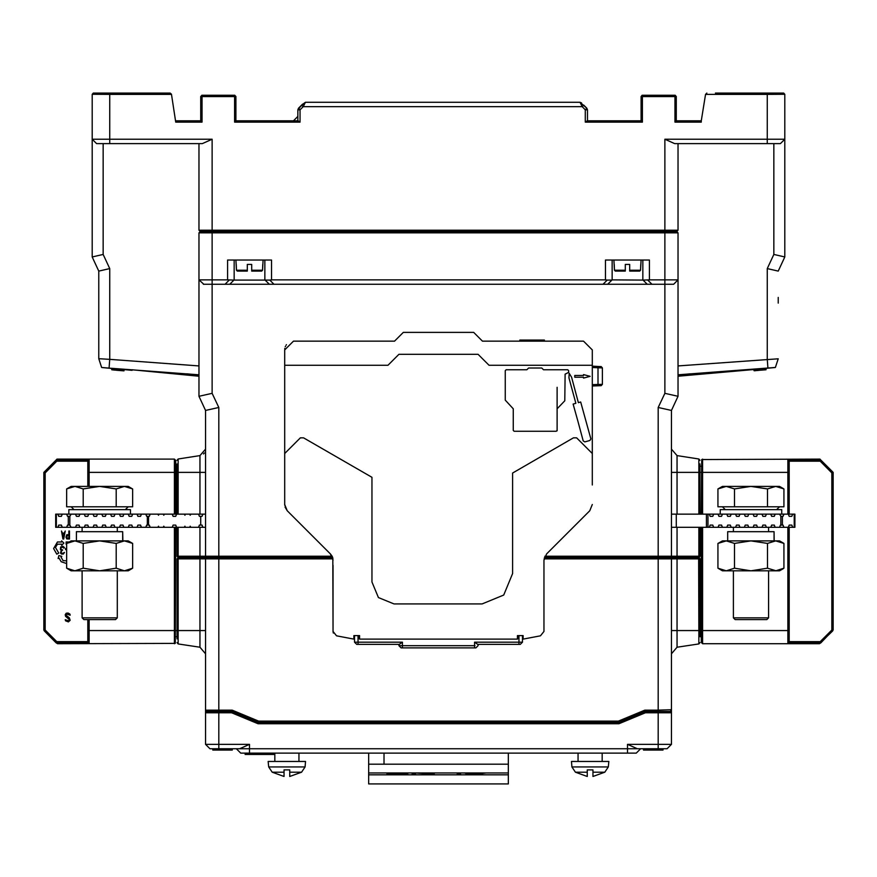 <?xml version="1.0" encoding="UTF-8"?>
<svg xmlns="http://www.w3.org/2000/svg" width="877" height="877" viewBox="0 0 877 877"><rect width="100%" height="100%" fill="white"/><g stroke="black" fill="none" stroke-linecap="round" stroke-linejoin="round"><path stroke-width="1.32" d="M332.942 558.912L205.58 558.912L205.58 527.274L55.711 527.274L55.711 514.086L205.58 514.086L205.58 472.341L199.989 472.341L199.989 455.623L205.58 449.101M205.58 557.597L177.867 557.509M212.453 557.597L218.757 557.597L206.895 557.597L205.58 556.281L178.13 556.281L178.327 557.597L177.011 556.281L178.13 556.281L178.13 527.274M175.696 636.702L177.011 636.702L177.011 558.912L178.327 557.597L178.13 558.912L177.011 558.912L177.011 630.552L178.13 630.552L178.13 643.904L199.989 647.27L199.989 630.552L205.58 630.552L205.58 558.912L205.58 723.722M780.826 525.082L780.826 516.29L779.532 514.086L794.913 514.086L794.913 527.274L792.72 527.274L791.843 525.082L789.201 525.082L788.324 527.274L783.928 527.274L783.051 525.082L780.409 525.082L779.532 527.274L775.136 527.274L774.259 525.082L771.628 525.082L770.74 527.274L766.345 527.274L765.468 525.082L762.837 525.082L761.96 527.274L757.564 527.274L756.676 525.082L754.045 525.082L753.168 527.274L748.772 527.274L747.895 525.082L745.253 525.082L744.376 527.274L739.98 527.274L739.103 525.082L736.461 525.082L735.584 527.274L731.188 527.274L730.311 525.082L727.68 525.082L726.792 527.274L722.407 527.274L721.519 525.082L718.888 525.082L718.011 527.274L713.615 527.274L712.738 525.082L710.096 525.082L709.219 527.274L706.38 527.274L706.38 514.086L676.255 514.086L676.255 527.274L671.42 527.274L671.42 558.912L658.243 558.912L658.243 710.096L671.42 709.767L671.42 744.376L627.472 744.376L637.305 748.772L640.659 748.772L636.263 753.168L240.736 753.168L236.341 748.772L239.695 748.772L209.976 748.772L212.793 748.772L212.793 750.087L214.295 750.087L214.295 748.772L212.793 748.772M671.42 715.336L671.42 721.08L671.42 710.096L670.105 711.411L658.243 711.411L658.243 712.738L671.42 712.738L670.105 711.411L671.42 712.738M644.858 748.772L644.858 750.087L643.477 750.087L643.477 748.772L667.024 748.772L239.695 748.772L249.528 744.376L205.58 744.376L205.58 712.738L206.895 711.411L218.757 711.411L218.757 712.738L205.58 712.738L206.895 711.411L205.58 710.096L218.757 710.096L218.757 711.411L231.945 711.411L231.681 712.738L218.757 712.738L218.757 748.772M671.409 710.304L671.42 558.912L671.42 630.552L698.87 630.552L698.673 557.597L699.989 558.912L671.42 558.912L670.105 557.597L658.243 557.597L670.105 557.597L671.42 556.281L658.243 556.281L658.243 407.52L671.42 410.447L658.243 407.52L664.832 393.389L664.832 284.269L673.185 284.269M66.707 514.086L67.584 516.29L69.809 516.29L69.809 525.082L67.584 525.082L66.707 527.274M145.812 514.086L146.689 516.29L148.564 516.29L148.564 525.082L146.689 525.082L145.812 527.274M67.299 543.104L71.103 540.901L74.929 540.901L83.172 543.444L99.66 540.901L116.159 543.444L124.402 540.901L128.228 540.901L132.646 543.444L132.646 568.23L124.402 570.784L71.103 570.784L66.674 568.23L66.674 543.444L74.929 540.901L124.402 540.901L132.646 543.444M132.021 568.581L128.228 570.784L124.863 570.774M117.244 570.784L117.244 617.803L82.087 617.803L82.087 570.784M117.244 617.803L115.49 619.568L83.841 619.568L82.087 617.803M76.376 540.901L76.376 531.67L122.714 531.67L122.714 540.901M522.44 642.194L520.247 644.398L518.921 644.398L518.921 635.606L523.098 635.606L522.44 635.606L522.44 642.194L474.534 642.194L477.801 644.398L520.247 644.398L522.44 642.194L519.37 642.194M474.983 645.713L398.947 645.713L399.002 644.398M353.902 639.125L336.593 635.803L353.902 639.125L353.902 635.606L358.079 635.606L358.079 642.194L354.56 642.194L357.63 642.194M706.38 514.086L779.532 514.086M780.826 516.29L783.051 516.29L783.928 514.086M768.548 570.784L768.548 617.803L733.391 617.803L733.391 570.784M768.548 617.803L766.794 619.568L735.145 619.568L733.391 617.803M671.42 557.597L698.673 557.597L698.87 556.281L699.989 556.281L699.989 527.274L699.989 556.281L699.133 557.509M774.676 367.573L678.02 376.288L678.02 380.048L678.02 232.822L676.693 231.506L664.832 231.506L664.832 139.213L767.232 139.213L767.232 94.387L784.794 94.245M203.376 284.269L212.168 284.269L212.168 393.389L198.98 396.305L198.98 279.873L203.815 284.269M210.557 284.269L211.357 284.269M665.643 284.269L666.443 284.269M200.307 231.506L198.98 232.822L198.98 279.873L212.168 279.873L212.168 284.269L269.305 284.269L229.752 284.269L233.918 280.092L227.549 279.873L227.549 260.074L271.497 260.074L271.497 279.873L605.503 279.873L605.503 260.074L649.451 260.074L649.451 279.873L678.02 279.873L678.02 232.822L664.832 232.822L664.832 231.506L200.307 231.506L198.98 230.191L212.168 230.191L212.168 232.822L198.98 232.822L200.307 231.506L198.98 230.191L198.98 143.609L199.824 143.609M368.625 753.168L368.625 783.928L508.375 783.928L508.375 764.152L384.005 764.152L384.005 753.168M386.976 773.963L407.849 773.963L399.057 773.514L399.057 772.944L412.245 772.944L412.245 773.963L415.534 773.963L415.534 772.944L429.27 773.963L434.214 773.963L434.214 772.944L457.29 772.944L457.29 773.963L460.578 773.963L460.578 772.944L481.462 773.251L465.523 773.108M465.523 773.371L477.614 773.963L486.406 772.944L508.375 772.944L368.625 772.944L395.757 772.944L395.757 773.514L386.976 773.514M430.914 773.437L426.189 772.944L430.914 773.437M87.799 486.406L87.799 472.341L174.37 472.341L174.37 459.153L175.696 460.469L175.696 472.341L174.37 472.341L174.37 514.086M175.696 527.274L175.301 643.356L57.575 643.74L55.887 642.589L56.819 641.657L57.575 643.74M89.114 642.896L87.908 641.657L56.819 641.657L45.166 630.004L45.166 472.889L43.85 472.341L57.038 459.153L43.85 472.341L57.038 459.153L43.85 472.341L43.85 630.004L44.234 630.936L43.85 630.004L45.166 630.004L44.234 630.936L56.183 642.797L89.114 642.896L89.114 619.568M87.799 641.065L87.799 630.552L174.37 630.552L174.37 643.74M87.799 472.341L87.799 461.817L89.114 459.997L56.314 459.997L56.819 461.236L56.314 459.997M177.011 463.988L177.011 514.086L177.011 466.191L175.696 466.191M174.37 527.274L174.37 630.552L177.011 630.552L177.011 638.905M701.304 514.086L701.699 459.537L819.962 459.153L820.686 459.997L819.962 459.153M789.201 527.274L789.201 630.552L702.63 630.552L702.63 643.74L701.304 642.413L701.304 630.552L702.63 630.552L702.63 527.274M789.201 630.552L789.201 641.065L787.886 642.896L820.181 642.896L820.181 641.657L821.113 642.589L819.425 643.74L832.766 630.936L831.834 630.004L833.15 630.004L820.817 642.797M789.201 461.817L789.092 461.236L820.181 461.236L820.686 459.997L820.181 461.236L831.834 472.889L833.15 472.341L820.642 459.833L820.181 461.236L820.686 459.997L787.886 459.997L789.201 461.817L789.201 472.341L787.886 472.341L787.886 514.086M699.989 466.191L701.304 466.191L699.989 466.191L699.989 514.086L699.989 463.988M778.217 303.146L778.217 297.424M132.109 369.787L198.98 376.288L198.98 380.048L198.98 232.822M103.179 143.609L109.768 143.609L109.768 139.213L212.168 139.213L202.346 143.609L96.591 143.609L103.179 143.609L103.179 254.483L109.768 268.625L109.768 359.307L98.783 358.748L98.783 271.059L98.783 358.748L101.644 367.518L109.121 368.077L109.768 359.307L198.98 365.972M587.294 120.763L641.098 120.763L642.413 122.078L585.288 122.078L587.294 120.763L585.288 122.078L585.288 109.8L586.834 108.244L587.48 109.8L585.288 109.8L582.175 106.698L303.168 106.698L305.371 102.302L298.509 108.244L300.066 109.8L297.862 109.8L301.622 105.141L303.168 106.698L300.066 109.8L300.066 122.078L298.048 120.763L235.902 120.763L234.587 122.078L234.587 96.591L202.061 96.591L202.061 122.078L175.696 122.078L171.475 94.179L170.171 93.072L109.768 93.072L109.768 94.387L171.508 94.387M235.902 120.763L235.902 96.591L234.587 96.591L234.587 95.264L202.061 95.264L202.061 96.591L200.745 96.591L200.745 120.763L202.061 122.078M92.206 94.245L109.768 94.387L109.768 139.213L92.195 139.213L92.195 94.387L93.302 93.094L170.171 93.072M642.205 95.286L641.098 96.591L642.413 96.591L642.413 122.078M642.008 95.33L674.939 95.264L642.413 95.264L674.939 95.264L642.413 95.264L642.413 96.591L676.255 96.591L674.939 95.264L674.939 122.078L676.255 120.763L676.244 96.448M715.369 93.072L783.698 93.094L784.805 94.387L784.805 139.213L767.232 139.213L767.232 143.609L674.654 143.609L664.832 139.213M784.805 139.213L780.409 143.609L784.805 139.213L784.805 256.917L773.821 254.483L773.821 143.609L780.409 143.609L767.232 143.609M641.098 260.074L640.506 270.215L629.675 270.215L629.675 264.47L625.279 264.47L625.279 270.215L614.437 270.215L613.856 260.074M639.618 271.059L640.506 270.215L639.618 271.059L629.675 271.059L629.675 270.215M625.279 270.215L625.279 271.059L615.336 271.059L614.437 270.215L615.336 271.059L625.279 271.059L625.279 264.47M263.144 260.074L262.563 270.215L251.721 270.215L251.721 264.47L247.325 264.47L247.325 270.215L236.494 270.215L235.902 260.074M261.664 271.059L262.563 270.215L261.664 271.059L251.721 271.059L251.721 270.215M247.325 270.215L247.325 271.059L237.382 271.059L236.494 270.215L237.382 271.059L247.325 271.059L247.325 264.47M781.736 514.086L781.736 509.69L720.203 509.69L720.203 514.086M783.325 488.61L779.532 486.406L722.407 486.406L717.978 488.949L717.978 506.785L783.95 506.785L783.95 488.949L775.707 486.406L767.463 488.949L750.964 486.406L734.477 488.949L726.233 486.406L717.978 488.949M130.432 514.086L130.432 509.69L68.899 509.69L68.899 514.086M132.021 488.61L128.228 486.406L71.103 486.406L66.674 488.949L66.674 506.785L132.646 506.785L132.646 488.949L124.402 486.406L116.159 488.949L99.66 486.406L83.172 488.949L74.929 486.406L66.674 488.949M305.075 766.991L268.68 766.991L268.198 761.51L305.558 761.51L305.075 766.991L301.578 772.253L289.739 776.463L289.739 772.253L301.578 772.253M289.739 769.863L289.739 772.253L289.739 769.863L284.027 769.863L284.027 772.253L284.027 769.863M608.32 766.991L571.925 766.991L571.442 761.51L608.802 761.51L608.32 766.991L604.823 772.253L592.973 776.463L592.973 772.253L604.823 772.253M592.973 769.863L592.973 772.253L592.973 769.863L587.261 769.863L587.261 772.253L587.261 769.863M783.325 568.581L779.532 570.784L722.407 570.784L717.978 568.23L726.233 570.784L734.477 568.23L750.964 570.784L767.463 568.23L776.167 570.774M718.603 543.104L722.407 540.901L779.532 540.901L783.95 543.444L783.95 568.23L775.707 570.784M727.68 540.901L727.68 531.67L774.018 531.67L774.018 540.901M199.989 630.552L178.13 630.552L178.13 558.912L199.989 558.912L199.989 630.552L205.58 630.552L205.58 558.912L199.989 558.912L199.989 527.274M231.681 712.738L258.046 723.722L258.309 722.407L231.945 711.411L232.208 710.096L218.757 710.096L218.757 556.281L205.58 556.281L205.58 410.447L218.757 407.52L218.757 556.281L332.131 556.281M544.058 558.912L658.243 558.912L658.243 556.281L544.869 556.281M673.624 284.269L678.02 279.873L678.02 396.305L671.42 410.447L671.42 556.281L677.011 556.281L677.011 647.27L671.42 653.782M676.255 514.086L671.42 514.086L671.42 472.341L698.87 472.341L698.87 514.086M702.63 514.086L702.63 472.341L698.87 472.341L698.87 458.978L677.011 455.623L677.011 514.086M773.821 143.609L678.02 143.609L678.02 230.191L676.693 231.506L678.02 230.191L212.168 230.191L212.168 139.213M658.243 710.096L658.243 711.411L645.055 711.411L645.319 712.738L618.954 723.722L618.417 721.08L644.792 710.096L658.243 710.096M89.114 486.406L89.114 459.997M178.13 514.086L178.13 458.978L177.011 460.282M787.886 459.997L787.886 472.341L702.63 472.341L702.63 459.153M787.886 527.274L787.886 642.896M699.978 558.704L699.989 630.552L698.87 630.552L698.87 643.904L699.989 642.6L698.87 643.904L677.011 647.27M732.076 93.072L767.232 93.072L767.232 94.387L705.492 94.387L701.304 120.763L676.255 120.763L676.255 96.591L675.147 95.286M272.177 772.253L284.027 772.253L284.027 776.463L272.177 772.253L268.68 766.991M575.422 772.253L587.261 772.253L587.261 776.463L575.422 772.253L571.925 766.991M649.451 279.873L643.082 280.092L647.248 284.269L607.695 284.269L664.832 284.269L664.832 232.822L212.168 232.822L212.168 279.873L227.549 279.873M284.707 505.163L284.685 453.552L300.394 437.842L303.508 437.842L371.969 477.362L371.969 581.988L378.404 597.522L393.937 603.968L482.164 603.968L503.683 595.055L512.596 573.536L512.596 472.999L573.492 437.842L576.606 437.842L592.315 453.552L592.315 484.937M730.771 143.609L712.288 143.609L730.771 143.609M205.58 709.767L206.895 711.411M206.895 557.597L205.58 558.912L206.895 557.597L212.168 557.597L206.895 557.597L205.58 558.923L206.895 557.597L205.58 556.281M332.646 557.597L218.757 557.597M519.798 341.153L519.798 340.057L544.409 340.057L544.409 341.153M198.98 396.305L205.58 410.447L213.045 408.792M671.42 723.722L671.42 721.08M262.705 753.168L245.132 753.168L245.132 754.483L262.705 754.483L262.705 753.168M232.295 748.772L232.295 750.087L232.328 748.772L214.295 748.772M667.024 748.772L671.42 744.376L667.024 748.772M209.976 748.772L205.58 744.376L209.976 748.772M678.02 396.305L664.832 393.389M658.243 557.597L544.354 557.597M202.938 514.086L202.061 516.29L200.745 516.29L200.745 525.082L202.061 525.082L202.938 527.274M57.915 527.274L58.792 525.082L61.434 525.082L62.311 527.274M62.311 514.086L61.434 516.29L58.792 516.29L57.915 514.086M69.809 525.082L71.103 527.274M137.02 527.274L137.897 525.082L140.539 525.082L141.416 527.274M128.228 527.274L129.105 525.082L131.747 525.082L132.624 527.274M119.436 527.274L120.324 525.082L122.955 525.082L123.832 527.274M110.655 527.274L111.532 525.082L114.163 525.082L115.04 527.274M101.864 527.274L102.741 525.082L105.372 525.082L106.26 527.274M93.072 527.274L93.949 525.082L96.591 525.082L97.468 527.274M84.28 527.274L85.157 525.082L87.799 525.082L88.676 527.274M75.488 527.274L76.376 525.082L79.007 525.082L79.884 527.274M69.809 516.29L71.103 514.086M79.884 514.086L79.007 516.29L76.376 516.29L75.488 514.086M88.676 514.086L87.799 516.29L85.157 516.29L84.28 514.086M97.468 514.086L96.591 516.29L93.949 516.29L93.072 514.086M106.26 514.086L105.372 516.29L102.741 516.29L101.864 514.086M115.04 514.086L114.163 516.29L111.532 516.29L110.655 514.086M123.832 514.086L122.955 516.29L120.324 516.29L119.436 514.086M132.624 514.086L131.747 516.29L129.105 516.29L128.228 514.086M141.416 514.086L140.539 516.29L137.897 516.29L137.02 514.086M148.564 525.082L149.32 525.082L150.208 527.274M200.745 525.082L199.43 525.082L198.542 527.274M189.761 527.274L190.199 526.178L190.857 527.274M184.926 526.178L185.365 527.274L184.926 526.178L184.258 527.274M172.177 527.274L173.054 525.082L175.696 525.082L176.573 527.274M163.385 527.274L163.824 526.178L164.481 527.274M158.551 526.178L158.989 527.274L158.551 526.178L157.893 527.274M148.564 516.29L149.32 516.29L150.208 514.086M158.551 515.194L158.989 514.086L158.551 515.194L157.893 514.086M164.481 514.086L163.824 515.194L163.385 514.086M176.573 514.086L175.696 516.29L173.054 516.29L172.177 514.086M184.926 515.194L185.365 514.086L184.926 515.194L184.258 514.086M190.857 514.086L190.199 515.194L189.761 514.086M200.745 516.29L199.43 516.29L198.542 514.086M82.087 531.67L82.087 527.274M117.244 531.67L117.244 527.274M127.768 541.35L125.192 540.923M74.929 540.901L71.563 541.35M69.579 542.019L68.713 542.392M70.05 569.853L70.993 570.171M71.344 570.269L74.117 570.752M83.172 543.444L83.172 568.23L74.918 570.784L66.674 568.23M116.159 543.444L116.159 568.23L99.66 570.784L83.172 568.23M124.402 570.784L116.159 568.23M122.89 540.901L122.714 531.67M592.315 454.319L592.315 455.93M518.921 635.606L518.044 635.606L518.044 638.237L517.167 639.125L359.833 639.125L358.956 638.237L359.614 639.092L359.614 635.606L358.079 635.606M592.315 453.552L592.315 365.325L489.037 365.325L478.053 354.341L398.947 354.341L387.963 365.325L284.685 365.325L284.685 349.945L293.477 341.153L394.551 341.153L403.343 332.361L473.657 332.361L482.449 341.153L583.523 341.153L592.315 349.945L592.315 365.325M589.739 510.732L546.546 553.924L589.739 510.732L592.315 504.516M353.902 635.606L354.56 635.606L354.56 642.194L356.753 644.398L358.079 644.398L356.753 644.398L354.56 642.194M333.03 565.292L333.03 631.484L336.593 635.803L333.03 631.484L332.811 558.221M332.076 556.161L330.454 553.924L333.03 560.14M285.058 507.049L287.261 510.732L330.454 553.924L287.261 510.732L284.685 504.516L284.685 484.937M523.098 635.606L523.098 639.125L540.407 635.803L543.97 631.484L543.97 560.14L546.546 553.924M518.044 635.606L517.386 635.606L517.386 639.092L518.044 638.237M284.685 455.93L284.685 454.319M284.685 453.552L284.685 365.325M284.74 348.925L284.828 348.377M285.299 346.7L285.54 346.174M286.11 345.132L286.472 344.628M601.162 366.542L598.081 366.433L601.162 366.542L602.422 367.869L602.422 384.323L601.162 385.639L598.081 385.759L601.162 385.639L602.422 384.323L598.026 384.444L598.081 385.759L592.315 385.99M592.315 366.202L598.081 366.433L598.026 367.748L602.422 367.869M358.956 638.237L358.956 635.606M402.466 642.194L358.079 642.194L358.079 644.398L399.199 644.398L402.466 642.194L402.466 645.713L399.178 645.713M474.534 642.194L474.534 647.906L475.86 647.906L401.14 647.906L402.466 647.906L402.466 645.713M401.14 647.906L398.947 645.713L401.14 647.906M478.053 645.713L475.86 647.906L478.053 645.713L478.053 644.398M332.767 558.013L332.361 556.785M332.35 556.763L332.087 556.193M333.348 633.128L333.041 631.791M574.742 375.433L574.742 377.198L583.523 377.198L583.523 378.086L590.122 376.31L583.523 374.545L583.523 375.433L574.742 375.433M564.81 400.745L557.158 408.759L557.158 430.366L556.281 431.254L514.086 431.254L513.209 430.366L513.209 408.759L505.305 400.12L505.305 370.598L506.182 369.721L526.836 369.721L528.59 367.967L541.778 367.967L543.532 369.721L567.704 369.721L568.581 370.598L568.581 372.363L565.073 374.117L564.81 400.745M577.844 421.015L583.183 440.967L584.806 441.898L589.892 440.528L590.824 438.917L580.706 402.039L578.381 402.664L571.563 377.198L569.151 373.295L569.009 377.877L575.838 403.343L573.065 404.089L577.844 421.015M706.38 527.274L676.255 527.274M713.615 514.086L712.738 516.29L710.096 516.29L709.219 514.086M722.407 514.086L721.519 516.29L718.888 516.29L718.011 514.086M731.188 514.086L730.311 516.29L727.68 516.29L726.792 514.086M739.98 514.086L739.103 516.29L736.461 516.29L735.584 514.086M748.772 514.086L747.895 516.29L745.253 516.29L744.376 514.086M757.564 514.086L756.676 516.29L754.045 516.29L753.168 514.086M766.345 514.086L765.468 516.29L762.837 516.29L761.96 514.086M775.136 514.086L774.259 516.29L771.628 516.29L770.74 514.086M792.72 514.086L791.843 516.29L789.201 516.29L788.324 514.086M788.324 527.274L792.72 527.274M779.532 527.274L783.928 527.274M770.74 527.274L775.136 527.274M761.96 527.274L766.345 527.274M753.168 527.274L757.564 527.274M744.376 527.274L748.772 527.274M735.584 527.274L739.98 527.274M726.792 527.274L731.188 527.274M718.011 527.274L722.407 527.274M709.219 527.274L713.615 527.274M768.548 531.67L768.548 527.274M733.391 531.67L733.391 527.274M670.105 557.597L664.832 557.597L670.105 557.597M678.02 376.288L753.705 369.502L754.077 370.796L753.968 369.48M676.693 231.506L678.02 232.822L676.693 231.506L678.02 230.191L678.02 143.609M643.082 280.092L612.091 279.873L607.695 284.269L603.036 284.269L607.202 280.092L605.503 279.873M271.497 279.873L269.798 280.092L273.964 284.269L603.036 284.269M273.964 284.269L269.305 284.269L265.128 280.092L269.798 280.092M611.872 280.092L607.202 280.092M265.128 280.092L233.918 280.092M460.074 753.168L462.892 753.168M414.108 753.168L416.926 753.168M508.375 753.168L508.375 764.152M482.558 773.678L482.558 773.108M467.726 773.678L467.726 773.108M429.27 773.963L429.27 773.152M368.625 764.152L384.005 764.152M232.208 710.096L258.583 721.08L258.309 722.407L618.691 722.407L645.055 711.411L644.792 710.096M177.011 472.341L175.696 472.341L175.696 514.086M87.799 630.552L87.799 619.568M57.411 542.008L53.607 548.607L56.83 554.198L58.737 553.102L55.503 547.5L57.411 544.211L61.664 544.211L61.664 545.308L63.868 543.104L61.664 540.912L61.664 542.008L57.411 542.008M69.173 542.008L66.06 542.008L66.06 544.211L66.674 544.211M66.674 560.874L63.067 560.589L60.93 556.906L61.883 556.358L58.88 555.547L58.079 558.55L59.033 558.002L61.16 561.697L66.674 563.538M66.674 548.607L65.501 548.607L65.501 549.638L66.674 549.638M60.645 547.073L60.403 549.462L61.237 550.317L60.524 553.058L61.478 554.089L63.374 554.089L64.438 552.378L62.662 553.398L61.237 552.894L61.237 551.348L62.662 549.978L61.116 549.462L60.875 548.103L62.07 547.073L63.966 548.103L64.438 547.588L62.892 546.218L60.645 547.073M65.983 537.173L66.74 538.884L69.469 539.059L69.469 531.013L68.899 531.013L68.899 534.608L66.74 534.784L65.983 537.173M67.112 535.639L68.899 535.639L68.899 538.204L66.827 538.029L67.112 535.639M62.969 539.059L63.725 539.059L65.227 531.013L64.284 533.063L62.399 533.063L61.456 531.013L62.969 539.059M63.341 538.368L62.497 533.753L64.196 533.753L63.341 538.368M69.447 619.699L68.362 620.828L65.271 619.699L65.589 620.828L68.362 621.946L70.215 620.269L69.294 617.737L66.049 615.216L67.134 614.097L70.215 615.216L69.908 614.097L68.055 612.968L66.203 613.253L65.271 614.656L65.589 616.334L69.447 619.699M177.033 556.511L177.011 527.274L177.011 556.281M699.989 558.912L699.989 630.552L701.304 630.552L701.304 527.274M789.201 472.341L789.201 514.086M833.15 472.341L833.15 630.004L821.124 642.567M789.092 641.657L789.201 641.065L789.092 641.657L820.181 641.657L831.834 630.004L831.834 472.889M699.989 630.552L699.989 636.702L701.304 636.702M131.857 370.258L102.324 367.573M132.065 370.291L122.857 369.469M678.02 365.972L778.217 358.759L775.356 367.518L678.02 374.786M198.98 143.609L198.98 230.191M96.591 143.609L92.195 139.213L96.591 143.609L92.195 139.213L92.195 256.917L103.179 254.483M581.539 102.949L579.982 102.302L586.834 108.244L583.731 105.141L582.175 106.698L579.982 102.302L581.539 102.949M641.109 96.448L641.098 120.763L587.48 120.763L587.48 109.8M674.939 122.078L701.304 122.078L701.304 120.763M305.371 102.302L579.982 102.302L305.371 102.302L301.622 105.141M297.862 120.763L297.862 109.8L298.509 108.244M235.891 96.448L234.587 95.264L202.061 95.264L200.756 96.448M200.745 96.591L200.745 120.763L175.696 120.763M201.853 95.286L234.795 95.286M298.048 120.763L300.066 122.078L234.587 122.078M202.061 95.264L234.587 95.264M675.345 95.33L642.413 95.264L674.939 95.264M705.492 94.387L706.829 93.072L705.492 94.387M767.232 93.072L783.49 93.072M780.344 143.609L778.743 143.609L780.344 143.609M767.879 368.077L767.232 359.307L767.232 268.625L778.217 271.059L784.805 256.917M642.852 260.074L642.852 279.873M612.091 279.873L612.091 260.074M640.506 270.215L640.747 264.47M614.207 264.47L614.437 270.215M629.675 271.059L629.675 264.47M264.909 260.074L264.909 279.873M234.148 279.873L234.148 260.074M262.563 270.215L262.793 264.47M236.253 264.47L236.494 270.215M251.721 271.059L251.721 264.47M293.477 120.763L297.862 116.367M302.576 104.188L298.871 107.893M198.98 374.786L109.121 368.077M92.195 256.917L98.783 271.059L109.768 268.625M754.483 369.436L754.077 370.796M755.525 369.338L755.645 370.653L754.604 370.741M756.577 369.25L756.687 370.554L755.645 370.653M757.092 369.195L756.687 370.554M758.134 369.107L758.254 370.423L757.213 370.511M758.923 369.031L759.033 370.346L758.254 370.423M764.656 368.526L764.777 369.831L759.033 370.346M765.961 368.406L766.081 369.721L764.777 369.831M111.861 368.483L111.741 369.787L112.124 368.504M112.64 368.548L112.004 369.809M113.681 368.636L113.571 369.951L112.519 369.864M114.723 368.735L114.613 370.05L113.571 369.951M115.249 368.778L114.613 370.05M116.29 368.877L116.17 370.193L115.128 370.094M117.079 368.943L116.959 370.258L116.17 370.193M122.813 369.458L122.692 370.774L116.959 370.258M124.117 369.579L123.997 370.894L122.692 370.774M767.463 506.785L767.463 488.949M734.477 506.785L734.477 488.949M721.354 487.338L722.275 487.02M722.626 486.921L725.422 486.428M775.707 486.406L779.291 486.91M116.159 506.785L116.159 488.949M83.172 506.785L83.172 488.949M70.05 487.338L70.993 487.02M71.344 486.91L74.117 486.428M124.402 486.406L127.943 486.899M240.736 753.168L236.341 748.772M636.263 753.168L640.659 748.772M662.99 750.087L663.012 748.772L663.012 750.087L644.858 750.087M645.439 748.772L645.439 750.087M653.551 748.772L653.551 750.087M214.755 748.772L214.295 750.087M232.295 750.087L214.755 750.087M222.857 748.772L222.857 750.087M274.797 761.51L274.797 753.168M298.969 761.51L298.969 753.168M578.031 761.51L578.031 753.168M602.203 761.51L602.203 753.168M274.797 754.483L262.705 754.483M779.072 541.35L776.496 540.923M717.978 568.23L717.978 543.444L726.233 540.901L734.477 543.444L750.964 540.901L767.463 543.444L775.717 540.901L783.95 543.444M767.463 543.444L767.463 568.23M734.477 543.444L734.477 568.23M721.354 569.853L722.275 570.16M722.626 570.269L725.422 570.752M726.233 540.901L722.856 541.35M720.861 542.03L720.017 542.392M774.194 540.901L774.018 531.67M212.168 393.389L218.757 407.52M658.243 748.772L658.243 712.738L645.319 712.738M258.046 723.722L618.954 723.722M627.472 753.168L627.472 744.376M249.528 744.376L249.528 753.168M56.358 527.274L56.358 514.086M68.253 516.29L68.253 525.082M147.336 516.29L147.336 525.082M592.315 367.518L598.026 367.748L598.026 384.444L592.315 384.663M557.158 430.804L557.158 387.349M707.925 527.274L707.925 514.086M782.372 525.082L782.372 516.29M794.277 514.086L794.277 527.274M677.011 527.274L677.011 556.281L698.87 556.281L698.87 527.274M647.741 280.092L651.918 284.269M225.082 284.269L229.259 280.092M368.625 774.775L508.375 774.775M258.583 721.08L618.417 721.08M671.42 710.096L670.105 711.411M43.85 630.004L44.234 630.936M87.908 461.236L56.819 461.236L45.166 472.889M199.989 514.086L199.989 472.341L178.13 472.341M186.691 373.865L198.98 374.972M690.309 373.865L678.02 374.972M767.232 268.625L773.821 254.483M646.557 748.772L646.557 750.087M649.397 748.772L649.397 750.087M654.966 748.772L654.966 750.087M657.717 748.772L657.717 750.087M661.39 748.772L661.39 750.087M227.022 748.772L227.022 750.087M230.695 748.772L230.695 750.087M215.874 748.772L215.874 750.087M218.713 748.772L218.713 750.087M224.282 748.772L224.282 750.087M199.989 647.27L205.58 653.782M178.13 643.904L177.011 642.6L178.13 643.904M203.442 453.957L204.286 453.025M671.42 472.341L671.42 514.086M671.42 527.274L671.42 553.201M677.011 455.623L671.42 449.101M174.37 459.153L57.038 459.153M205.58 553.201L205.58 527.274M205.58 514.086L205.58 472.341M178.13 458.978L199.989 455.623M702.63 643.74L819.425 643.74M698.87 458.978L699.989 460.282M671.42 558.923L671.42 630.552M725.312 509.69L722.407 506.785M776.627 509.69L779.532 506.785M74.008 509.69L71.103 506.785M125.323 509.69L128.228 506.785"/></g></svg>
